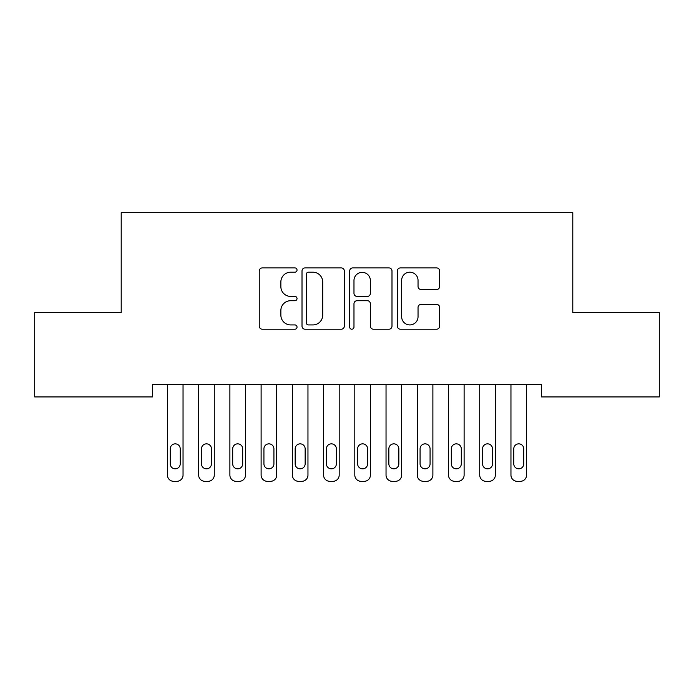 <?xml version="1.0" encoding="UTF-8"?>
<svg xmlns="http://www.w3.org/2000/svg" width="694" height="694" viewBox="0 0 694 694"><rect width="100%" height="100%" fill="white"/><g stroke="black" fill="none" stroke-linecap="round" stroke-linejoin="round"><path stroke-width="1.04" d="M297.032 270.053A2.143 2.143 0 0 0 294.889 267.91L262.315 267.91A3.062 3.062 0 0 0 259.252 270.972L259.252 326.154A3.062 3.062 0 0 0 262.315 329.216L294.889 329.216A2.143 2.143 0 0 0 297.032 327.074A2.143 2.143 0 0 0 294.889 324.922L290.673 324.922A9.811 9.811 0 0 1 280.862 315.119L280.862 310.522A9.811 9.811 0 0 1 290.673 300.71L294.889 300.71A2.143 2.143 0 0 0 297.032 298.559A2.143 2.143 0 0 0 294.889 296.416L290.673 296.416A9.811 9.811 0 0 1 280.862 286.605L280.862 282.007A9.811 9.811 0 0 1 290.673 272.195L294.889 272.195A2.143 2.143 0 0 0 297.032 270.053M436.587 289.519A3.062 3.062 0 0 0 439.649 286.457L439.649 270.972A3.062 3.062 0 0 0 436.587 267.91L400.412 267.91A3.062 3.062 0 0 0 397.35 270.972L397.35 326.154A3.062 3.062 0 0 0 400.412 329.216L436.587 329.216A3.062 3.062 0 0 0 439.649 326.154L439.649 307.451A3.062 3.062 0 0 0 436.587 304.388L421.111 304.388A3.062 3.062 0 0 0 418.04 307.451L418.04 316.724A8.198 8.198 0 0 1 409.842 324.922A8.198 8.198 0 0 1 401.644 316.724L401.644 280.402A8.198 8.198 0 0 1 409.842 272.195A8.198 8.198 0 0 1 418.04 280.402L418.04 286.457A3.062 3.062 0 0 0 421.111 289.519L436.587 289.519M541.563 384.441L152.437 384.441L152.437 396.933L34.7 396.933L34.7 312.612L121.207 312.612L121.207 212.676L572.793 212.676L572.793 312.612L659.3 312.612L659.3 396.933L541.563 396.933L541.563 384.441M344.319 270.972A3.062 3.062 0 0 0 341.248 267.91L305.082 267.91A3.062 3.062 0 0 0 302.011 270.972L302.011 326.154A3.062 3.062 0 0 0 305.082 329.216L341.248 329.216A3.062 3.062 0 0 0 344.319 326.154L344.319 270.972M352.752 267.91L388.918 267.91A3.062 3.062 0 0 1 391.989 270.972L391.989 326.154A3.062 3.062 0 0 1 388.918 329.216L373.441 329.216A3.062 3.062 0 0 1 370.37 326.154L370.37 303.772A3.062 3.062 0 0 0 367.308 300.71L357.037 300.71A3.062 3.062 0 0 0 353.975 303.772L353.975 327.074A2.143 2.143 0 0 1 351.832 329.216A2.143 2.143 0 0 1 349.681 327.074L349.681 270.972A3.062 3.062 0 0 1 352.752 267.91M308.448 272.195A2.143 2.143 0 0 0 306.306 274.347L306.306 322.779A2.143 2.143 0 0 0 308.448 324.922L312.899 324.922A9.811 9.811 0 0 0 322.71 315.119L322.71 282.007A9.811 9.811 0 0 0 312.899 272.195L308.448 272.195M370.37 280.55A8.198 8.198 0 0 0 362.173 272.352A8.198 8.198 0 0 0 353.975 280.55L353.975 293.354A3.062 3.062 0 0 0 357.037 296.416L367.308 296.416A3.062 3.062 0 0 0 370.37 293.354L370.37 280.55M167.428 475.078L167.428 384.441L167.428 475.078A6.246 6.246 0 0 0 173.673 481.324L176.797 481.324A6.246 6.246 0 0 0 183.043 475.078L183.043 384.441L183.043 475.078M180.232 463.835A4.997 4.997 0 0 1 175.235 468.832A4.997 4.997 0 0 1 170.238 463.835L170.238 448.844A4.997 4.997 0 0 1 175.235 443.848A4.997 4.997 0 0 1 180.232 448.844L180.232 463.835M173.673 481.324L176.797 481.324M198.657 475.078L198.657 384.441L198.657 475.078A6.246 6.246 0 0 0 204.904 481.324L208.027 481.324A6.246 6.246 0 0 0 214.273 475.078L214.273 384.441L214.273 475.078M229.888 475.078L229.888 384.441L229.888 475.078A6.246 6.246 0 0 0 236.133 481.324L239.257 481.324A6.246 6.246 0 0 0 245.503 475.078L245.503 384.441L245.503 475.078M211.462 463.835A4.997 4.997 0 0 1 206.465 468.832A4.997 4.997 0 0 1 201.468 463.835L201.468 448.844A4.997 4.997 0 0 1 206.465 443.848A4.997 4.997 0 0 1 211.462 448.844L211.462 463.835M204.904 481.324L208.027 481.324M242.692 463.835A4.997 4.997 0 0 1 237.695 468.832A4.997 4.997 0 0 1 232.698 463.835L232.698 448.844A4.997 4.997 0 0 1 237.695 443.848A4.997 4.997 0 0 1 242.692 448.844L242.692 463.835M236.133 481.324L239.257 481.324M261.118 475.078L261.118 384.441L261.118 475.078A6.246 6.246 0 0 0 267.363 481.324L270.487 481.324A6.246 6.246 0 0 0 276.733 475.078L276.733 384.441L276.733 475.078M292.348 475.078L292.348 384.441L292.348 475.078A6.246 6.246 0 0 0 298.594 481.324L301.717 481.324A6.246 6.246 0 0 0 307.963 475.078L307.963 384.441L307.963 475.078M273.922 463.835A4.997 4.997 0 0 1 268.925 468.832A4.997 4.997 0 0 1 263.928 463.835L263.928 448.844A4.997 4.997 0 0 1 268.925 443.848A4.997 4.997 0 0 1 273.922 448.844L273.922 463.835M267.363 481.324L270.487 481.324M305.152 463.835A4.997 4.997 0 0 1 300.155 468.832A4.997 4.997 0 0 1 295.158 463.835L295.158 448.844A4.997 4.997 0 0 1 300.155 443.848A4.997 4.997 0 0 1 305.152 448.844L305.152 463.835M298.594 481.324L301.717 481.324M323.578 475.078L323.578 384.441L323.578 475.078A6.246 6.246 0 0 0 329.824 481.324L332.947 481.324A6.246 6.246 0 0 0 339.192 475.078L339.192 384.441L339.192 475.078M336.382 463.835A4.997 4.997 0 0 1 331.385 468.832A4.997 4.997 0 0 1 326.388 463.835L326.388 448.844A4.997 4.997 0 0 1 331.385 443.848A4.997 4.997 0 0 1 336.382 448.844L336.382 463.835M329.824 481.324L332.947 481.324M354.808 475.078L354.808 384.441L354.808 475.078A6.246 6.246 0 0 0 361.053 481.324L364.177 481.324A6.246 6.246 0 0 0 370.423 475.078L370.423 384.441L370.423 475.078M367.612 463.835A4.997 4.997 0 0 1 362.615 468.832A4.997 4.997 0 0 1 357.618 463.835L357.618 448.844A4.997 4.997 0 0 1 362.615 443.848A4.997 4.997 0 0 1 367.612 448.844L367.612 463.835M361.053 481.324L364.177 481.324M386.038 475.078L386.038 384.441L386.038 475.078A6.246 6.246 0 0 0 392.284 481.324L395.407 481.324A6.246 6.246 0 0 0 401.653 475.078L401.653 384.441L401.653 475.078M398.842 463.835A4.997 4.997 0 0 1 393.845 468.832A4.997 4.997 0 0 1 388.848 463.835L388.848 448.844A4.997 4.997 0 0 1 393.845 443.848A4.997 4.997 0 0 1 398.842 448.844L398.842 463.835M392.284 481.324L395.407 481.324M417.268 475.078L417.268 384.441L417.268 475.078A6.246 6.246 0 0 0 423.514 481.324L426.637 481.324A6.246 6.246 0 0 0 432.883 475.078L432.883 384.441L432.883 475.078M430.072 463.835A4.997 4.997 0 0 1 425.075 468.832A4.997 4.997 0 0 1 420.078 463.835L420.078 448.844A4.997 4.997 0 0 1 425.075 443.848A4.997 4.997 0 0 1 430.072 448.844L430.072 463.835M423.514 481.324L426.637 481.324M448.498 475.078L448.498 384.441L448.498 475.078A6.246 6.246 0 0 0 454.744 481.324L457.866 481.324A6.246 6.246 0 0 0 464.113 475.078L464.113 384.441L464.113 475.078M461.302 463.835A4.997 4.997 0 0 1 456.305 468.832A4.997 4.997 0 0 1 451.308 463.835L451.308 448.844A4.997 4.997 0 0 1 456.305 443.848A4.997 4.997 0 0 1 461.302 448.844L461.302 463.835M454.744 481.324L457.866 481.324M479.728 475.078L479.728 384.441L479.728 475.078A6.246 6.246 0 0 0 485.974 481.324L489.096 481.324A6.246 6.246 0 0 0 495.343 475.078L495.343 384.441L495.343 475.078M492.532 463.835A4.997 4.997 0 0 1 487.535 468.832A4.997 4.997 0 0 1 482.538 463.835L482.538 448.844A4.997 4.997 0 0 1 487.535 443.848A4.997 4.997 0 0 1 492.532 448.844L492.532 463.835M485.974 481.324L489.096 481.324M510.958 475.078L510.958 384.441L510.958 475.078A6.246 6.246 0 0 0 517.204 481.324L520.327 481.324A6.246 6.246 0 0 0 526.572 475.078L526.572 384.441L526.572 475.078M523.762 463.835A4.997 4.997 0 0 1 518.765 468.832A4.997 4.997 0 0 1 513.768 463.835L513.768 448.844A4.997 4.997 0 0 1 518.765 443.848A4.997 4.997 0 0 1 523.762 448.844L523.762 463.835M517.204 481.324L520.327 481.324"/></g></svg>
